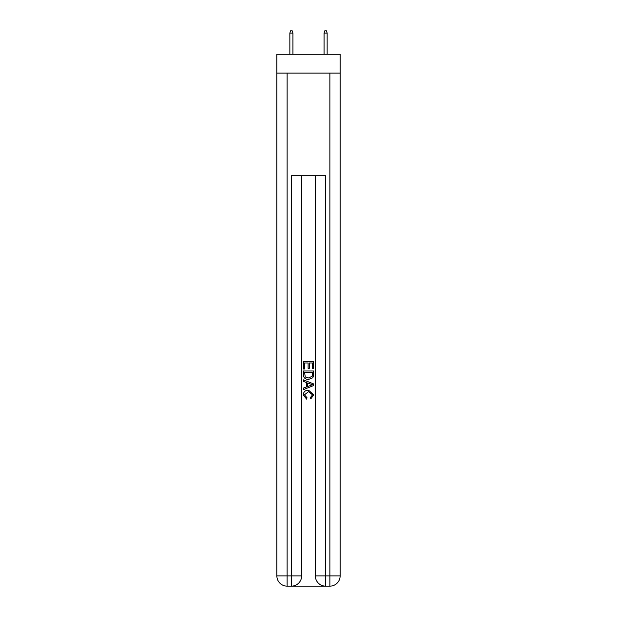 <?xml version="1.0" encoding="UTF-8"?>
<svg xmlns="http://www.w3.org/2000/svg" width="617" height="617" viewBox="0 0 617 617"><rect width="100%" height="100%" fill="white"/><g stroke="black" fill="none" stroke-linecap="round" stroke-linejoin="round"><path stroke-width="0.93" d="M340.137 73.091L340.137 54.281L276.863 54.281L276.863 73.091L340.137 73.091L340.137 575.892L329.879 575.892L329.879 73.091M292.165 586.15L324.835 586.15M325.599 586.15L325.599 575.892L315.341 575.892A10.258 10.258 0 0 0 325.599 586.15L329.879 586.15L329.879 575.892L325.599 575.892L325.599 175.706L291.401 175.706L291.401 575.892L276.863 575.892L276.863 73.091M301.659 175.706L301.659 575.892A10.258 10.258 0 0 1 291.401 586.15L287.121 586.15A10.258 10.258 0 0 1 276.863 575.892M315.341 575.892L315.341 175.706M329.879 586.15A10.258 10.258 0 0 0 340.137 575.892M303.371 369.02L303.371 361.523L313.629 361.523L313.629 368.758L312.449 368.758L312.449 362.973L309.287 362.973L309.287 368.364L308.107 368.364L308.107 362.973L304.551 362.973L304.551 369.02L303.371 369.02M303.371 374.673L303.371 370.994L313.629 370.994L313.482 376.316L312.75 377.812L308.554 379.416C305.276 379.424 303.549 377.843 303.371 374.673M304.551 372.444L305.276 376.979L308.577 377.966L312.233 376.216L312.449 372.444L304.551 372.444M303.371 381.391L303.371 379.848L313.629 383.928L313.629 385.556L303.371 389.635L303.371 388.093L306.526 386.928L306.526 382.555L303.371 381.391M310.552 384.044L307.713 382.987L307.713 386.497L312.449 384.738L310.552 384.044M304.42 394.818L306.988 397.703L306.657 399.145L303.24 394.957C303.518 391.803 305.292 390.222 308.577 390.199L313.76 394.926L310.783 398.883L310.467 397.433L312.58 394.857L308.585 391.648L304.42 394.818M292.936 54.281L292.936 33.071L289.859 33.071L289.859 54.281M289.859 33.071L290.545 30.85L292.25 30.85L292.936 33.071M324.064 33.071L324.75 30.85L326.455 30.85L327.141 33.071L324.064 33.071L324.064 54.281M327.141 33.071L327.141 54.281M287.121 73.091L287.121 586.15M301.659 575.892L291.401 575.892L291.401 586.15"/></g></svg>
